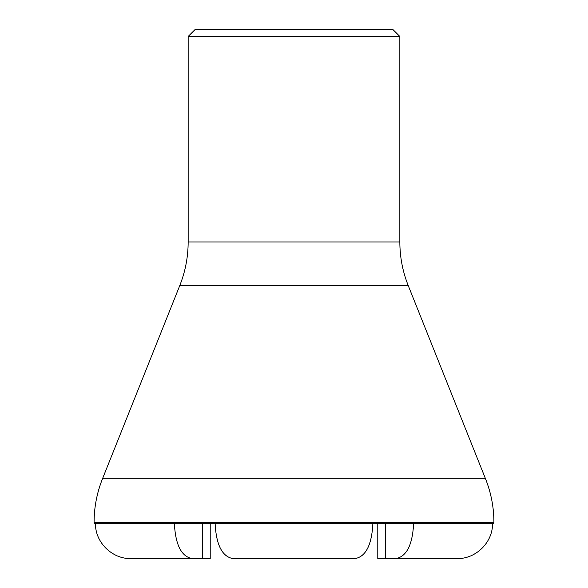 <?xml version="1.0" encoding="UTF-8"?>
<svg xmlns="http://www.w3.org/2000/svg" width="588" height="588" viewBox="0 0 588 588"><rect width="100%" height="100%" fill="white"/><g stroke="black" fill="none" stroke-linecap="round" stroke-linejoin="round"><path stroke-width="0.88" d="M399.84 241.955L188.16 241.955L188.16 36.456L399.84 36.456L399.84 241.955C399.869 257.044 402.67 271.605 408.248 285.628L485.512 478.772C491.09 492.795 493.891 507.356 493.92 522.445L493.92 523.32L372.895 523.32C371.814 544.819 365.883 556.579 355.108 558.6L232.892 558.6C222.117 556.579 216.186 544.819 215.105 523.32L174.364 523.32C175.444 544.819 181.376 556.579 192.158 558.6L202.338 558.6L202.338 523.32M174.364 523.32L94.08 523.32L94.08 522.445L493.92 522.445M413.636 523.32C412.555 544.819 406.624 556.579 395.842 558.6L456.95 558.6C475.868 559.107 493.009 542.283 492.531 523.32C493.009 542.283 475.868 559.107 456.95 558.6L377.783 558.6L377.783 523.32M395.842 558.6L385.662 558.6L385.662 523.32M344.921 558.6L355.108 558.6M192.158 558.6L131.05 558.6C112.132 559.107 94.991 542.283 95.469 523.32C94.991 542.283 112.132 559.107 131.05 558.6L210.217 558.6L210.217 523.32M243.079 558.6L232.892 558.6M399.84 36.456L392.784 29.4L195.216 29.4L188.16 36.456M372.895 523.32L215.105 523.32M485.512 478.772L102.488 478.772C96.91 492.795 94.109 507.356 94.08 522.445M408.248 285.628L179.752 285.628L102.488 478.772M188.16 241.955C188.131 257.044 185.33 271.605 179.752 285.628"/></g></svg>
